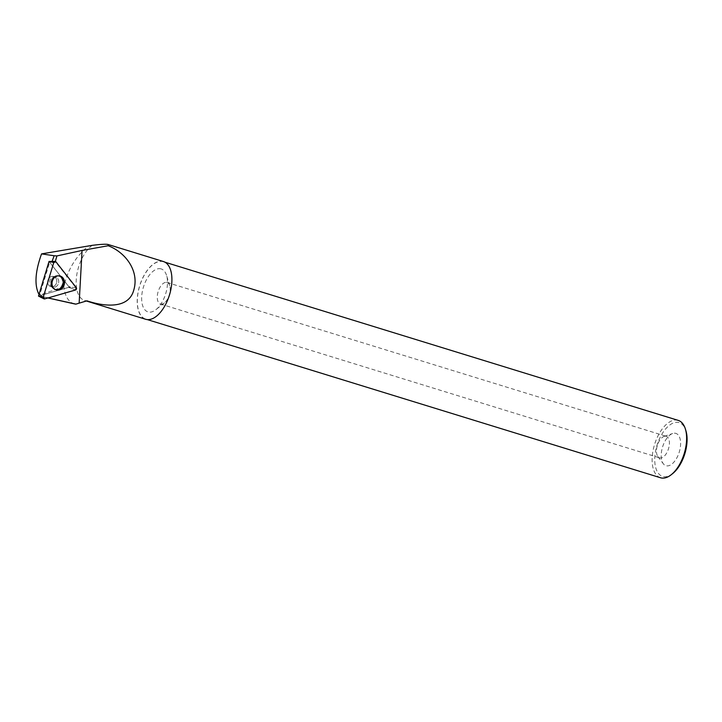 <?xml version="1.0" encoding="UTF-8"?>
<svg xmlns="http://www.w3.org/2000/svg" width="722" height="722" viewBox="0 0 722 722"><rect width="100%" height="100%" fill="white"/><g stroke="black" fill="none" stroke-linecap="round" stroke-linejoin="round"><path stroke-width="0.54" stroke-dasharray="3.61 2.71" d="M48.78 285.235A5.262 4.503 103.1 0 0 51.054 286.706A5.262 4.503 103.1 0 0 56.632 282.609A5.262 4.503 103.1 0 0 53.437 276.463A5.262 4.503 103.1 0 0 48.41 279.098A5.262 4.503 103.1 0 0 48.78 285.235M55.982 261.86L49.024 261.481L69.258 287.185L38.501 296.083L44.728 298.89M52.056 261.445L55.269 261.635A1.381 1.182 -76.9 0 1 55.477 261.833L52.67 261.68M48.049 297.924L75.016 289.829A1.381 1.182 -76.9 0 0 75.711 287.536L55.477 261.833M74.628 303.926A36.488 18.844 -72.9 0 1 63.861 286.562C67.742 269.487 76.117 255.832 89.014 245.588M92.19 245.354A30.207 15.604 -72.9 0 0 76.613 275.939A30.207 15.604 -72.9 0 0 84.618 300.46A30.207 15.604 -72.9 0 0 86.505 300.812A30.207 15.604 -72.9 0 0 86.929 300.83M163.461 261.545A30.207 15.604 -72.9 0 0 139.653 285.813A30.207 15.604 -72.9 0 0 145.663 319.277M63.861 286.562L40.08 294.982L38.582 293.637M47.399 297.78L43.284 296.823L40.82 295.406L68.437 287.446A0.56 0.478 103.1 0 0 68.716 286.517L49.656 262.303L40.035 293.944L39.178 293.764M40.08 294.982L40.82 295.406M674.835 433.2A16.904 8.727 107.1 0 1 678.617 453.985A16.904 8.727 107.1 0 1 663.337 463.795A16.904 8.727 107.1 0 1 662.57 446.972A16.904 8.727 107.1 0 1 672.669 433.507A16.904 8.727 107.1 0 1 674.835 433.2M672.678 473.578A28.14 14.539 107.1 0 1 654.926 455.672A28.14 14.539 107.1 0 1 677.444 422.334A28.14 14.539 107.1 0 1 685.9 430.682M660.531 477.756A30.017 15.505 107.1 0 1 654.042 446.268A30.017 15.505 107.1 0 1 676.343 420.042A30.017 15.505 107.1 0 1 678.211 420.385M161.529 261.382A30.017 15.505 107.1 0 1 163.407 261.725A30.017 15.505 107.1 0 1 169.381 294.982A30.017 15.505 107.1 0 1 145.718 319.097A30.017 15.505 107.1 0 1 139.229 287.6A30.017 15.505 107.1 0 1 161.529 261.382M665.54 436.187A11.272 5.821 107.1 0 1 666.244 436.314A11.272 5.821 107.1 0 1 668.491 448.795A11.272 5.821 107.1 0 1 659.61 457.856A11.272 5.821 107.1 0 1 657.877 456.584A11.272 5.821 107.1 0 1 657.363 445.375A11.272 5.821 107.1 0 1 664.096 436.395A11.272 5.821 107.1 0 1 665.54 436.187M166.349 282.338A11.272 5.821 107.1 0 1 167.053 282.473A11.272 5.821 107.1 0 1 169.742 285.686A11.272 5.821 107.1 0 1 164.445 302.861A11.272 5.821 107.1 0 1 160.419 304.007A11.272 5.821 107.1 0 1 157.983 292.184A11.272 5.821 107.1 0 1 166.349 282.338M159.779 268.674A22.481 11.615 107.1 0 1 166.538 275.344A22.481 11.615 107.1 0 1 155.979 309.612A22.481 11.615 107.1 0 1 141.792 295.307A22.481 11.615 107.1 0 1 159.779 268.674M40.649 295.37L40.035 293.944M50.784 286.634A5.262 4.503 -76.9 0 1 47.887 280.407A5.262 4.503 -76.9 0 1 53.428 276.463A5.262 4.503 -76.9 0 1 56.623 282.6A5.262 4.503 -76.9 0 1 51.045 286.706A5.262 4.503 -76.9 0 1 50.784 286.634M51.957 261.707L49.656 262.303M75.016 289.829L71.523 288.258L71.803 287.32L68.716 286.517M41.118 295.677L43.284 296.823M71.523 288.258L68.437 287.446M55.233 289.486A7.121 6.092 -76.9 0 1 51.876 281.499A7.121 6.092 -76.9 0 1 58.41 275.813M69.24 287.23L75.467 290.027M76.216 287.564L69.258 287.185M61.767 277.817A7.067 6.047 -76.9 0 1 62.074 286.417A7.067 6.047 -76.9 0 1 54.845 289.396A7.067 6.047 -76.9 0 1 51.226 281.345A7.067 6.047 -76.9 0 1 58.022 275.723A7.067 6.047 -76.9 0 1 61.767 277.817M61.361 277.889A6.877 5.884 103.1 0 0 51.244 280.804A6.877 5.884 103.1 0 0 57.904 289.269A6.877 5.884 103.1 0 0 61.361 277.889M57.652 278.394A5.262 4.503 -76.9 0 1 58.031 284.531A5.262 4.503 -76.9 0 1 52.995 287.157A5.262 4.503 -76.9 0 1 50.73 285.686A5.262 4.503 -76.9 0 1 50.35 279.549A5.262 4.503 -76.9 0 1 55.377 276.914A5.262 4.503 -76.9 0 1 57.652 278.394M75.711 287.536L71.803 287.32M52.733 287.085A5.262 4.503 -76.9 0 1 49.845 280.867A5.262 4.503 -76.9 0 1 55.377 276.914A5.262 4.503 -76.9 0 1 58.572 283.06A5.262 4.503 -76.9 0 1 52.995 287.157A5.262 4.503 -76.9 0 1 52.733 287.085M58.69 275.831A7.067 6.056 -76.9 0 1 59.177 275.957A7.067 6.056 -76.9 0 1 63.013 284.531A7.067 6.056 -76.9 0 1 55.278 289.531A7.067 6.056 -76.9 0 1 55.206 289.513A7.067 6.056 -76.9 0 1 51.334 281.372A7.067 6.056 -76.9 0 1 58.401 275.777A7.067 6.056 -76.9 0 1 58.572 275.813L58.401 275.777C50.973 274.279 47.878 287.582 55.206 289.513L55.395 289.567M54.881 289.134A6.769 5.794 103.1 0 0 62.489 280.867A6.769 5.794 103.1 0 0 52.896 277.907A6.769 5.794 103.1 0 0 54.881 289.134M59.168 275.831L58.022 275.723C51 274.595 48.04 287.311 54.845 289.396L55.919 289.802M52.995 287.157C49.276 287.058 51.361 275.578 55.377 276.914L53.428 276.463L55.377 276.914C53.735 275.642 52.264 277.961 50.973 283.89L52.995 287.157L51.045 286.706L52.995 287.157M86.333 300.993L84.618 300.46M47.896 297.969L45.387 297.419M145.718 319.097L147.378 319.611M163.407 261.725L165.067 262.23M657.877 456.584L663.337 463.795M664.096 436.395L672.669 433.507M160.419 304.007L659.61 457.856M167.053 282.473L666.244 436.314M169.742 285.686L166.538 275.344M164.445 302.861L155.979 309.612"/><path stroke-width="1.08" d="M43.284 297.049A1.489 1.273 103.1 0 0 44.728 298.89L75.467 290.027A1.489 1.273 103.1 0 0 76.216 287.564L55.982 261.86A1.489 1.273 103.1 0 0 53.789 262.492L43.284 297.049L38.492 296.083L49.024 261.481M53.482 287.988A7.22 6.182 103.1 0 0 55.919 289.802A7.22 6.182 103.1 0 0 63.31 286.76A7.22 6.182 103.1 0 0 63.004 277.97A7.22 6.182 103.1 0 0 59.168 275.831A7.22 6.182 103.1 0 0 52.787 279.928A7.22 6.182 103.1 0 0 53.482 287.988M52.056 261.445L54.15 255.75L56.912 255.931L55.323 261.436M47.399 297.78L75.918 304.124L86.929 300.83C102.181 305.984 128.579 310.252 133.841 289.847C139.346 270.894 125.61 252.402 108.201 245.742L82.064 250.444L56.912 255.931M54.15 255.75L41.551 253.891L92.19 245.354C100.927 244.253 106.251 243.973 108.174 244.505L108.201 245.742M47.896 297.969L74.628 303.926A36.488 18.844 -72.9 0 0 75.918 304.124M86.333 300.993L145.663 319.277A30.207 15.604 -72.9 0 0 147.55 319.62A30.207 15.604 -72.9 0 0 169.986 293.231A30.207 15.604 -72.9 0 0 163.461 261.545L108.174 244.505M41.551 253.891C35.324 271.228 34.331 284.477 38.582 293.637L39.069 294.098M165.067 262.23L678.211 420.385A30.017 15.505 107.1 0 1 685.368 428.949L685.9 430.682A28.14 14.539 107.1 0 1 672.678 473.578L671.261 474.706A30.017 15.505 107.1 0 1 660.531 477.756L147.378 319.611M685.368 428.949A30.017 15.505 107.1 0 1 671.261 474.706M58.41 275.813A7.121 6.092 -76.9 0 1 58.987 275.867A7.121 6.092 -76.9 0 1 59.773 276.048A7.121 6.092 -76.9 0 1 63.626 284.721A7.121 6.092 -76.9 0 1 55.774 289.693A7.121 6.092 -76.9 0 1 55.233 289.486M39.178 293.764L38.582 293.637M76.216 287.564L55.982 261.86L53.789 262.492L43.284 297.049L44.728 298.89L75.467 290.027L76.216 287.564M53.789 262.492L48.979 261.49M79.149 303.123L82.064 250.444M38.492 296.083L43.916 298.818M49.006 261.472L55.08 261.418"/></g></svg>

